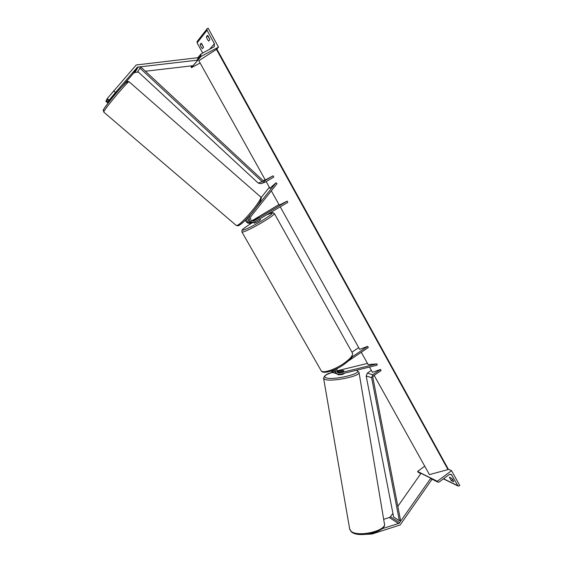 <?xml version="1.0" encoding="UTF-8"?>
<svg xmlns="http://www.w3.org/2000/svg" width="563" height="563" viewBox="0 0 563 563"><rect width="100%" height="100%" fill="white"/><g stroke="black" fill="none" stroke-linecap="round" stroke-linejoin="round"><path stroke-width="0.84" d="M252.02 222.793L250.999 223.068C248.431 223.096 246.897 221.794 246.39 219.155M250.711 223.089L249.831 223.307C247.621 223.398 246.137 222.357 245.369 220.175M271.331 190.843L279.276 205.101L287.144 201.111L253.491 221.097C250.676 220.668 249.831 219.113 250.971 216.424L277.024 183.693L275.983 182.764L256.622 207.064M253.076 221.118L259.086 217.318L252.358 220.999M287.144 201.111L287.827 202.342L253.66 222.512C249.451 221.85 248.206 219.514 249.909 215.502L250.95 214.186M269.902 188.274L275.983 182.764M261.084 197.655L269.353 187.289M278.974 204.552L251.907 220.816M248.41 220.689L247.819 218.106M247.889 217.592C247.755 220.9 249.282 222.624 252.456 222.765L253.069 222.638M207.275 39.297L208.718 41.127L209.893 39.706L207.515 35.399L206.354 36.841L207.275 39.297M209.893 39.713L208.085 35.926M201.033 46.912L202.42 48.685L203.524 47.362L201.216 43.203L200.125 44.554L201.033 46.912M203.496 47.229L201.821 43.794M208.092 28.15L218.535 47.123L201.097 56.377L200.724 55.702L201.174 53.886L214.278 46.701L214.419 43.724L207.022 30.289L207.043 28.861L208.092 28.15M216.762 49.101L218.535 47.123M202.729 53.063L197.092 42.894L197.212 41.409M200.118 63.021L191.469 67.637L201.097 56.377M191.469 67.637L190.984 65.941M201.744 43.703L200.125 44.554M208.078 35.933L206.354 36.841M254.37 223.237L258.41 221.315L260.465 219.774L260.064 219.049M254.729 220.14L259.086 217.318L253.336 220.429L254.722 220.126M113.543 90.826L115.45 92.494L109.131 100.221L107.223 98.567L136.204 64.984L197.367 57.757M115.45 92.494L137.449 67.159L197.81 60.121L197.655 59.305M122.91 85.576L133.586 73.162L134.958 72.444L138.364 72.05M107.695 102.881L105.823 101.256L106.224 100.488L108.11 102.121L107.695 102.881L111.84 98.377M145.409 71.234L193.032 65.702L197.81 60.121M116.041 92.494L109.131 100.221M111.777 97.856L108.11 102.121M108.708 101.002L106.815 99.362L107.223 98.567M107.033 99.552L106.224 100.488M116.259 92.684L112.748 96.315M362.621 534.561L372.115 533.998L400.145 524.969L432.06 479.219M382.059 528.741L399.174 523.273L430.815 478.198L431.476 478.74M383.67 519.339L390.032 517.256L392.911 513.35M397.83 506.341L421.025 473.314L430.815 478.198M372.115 533.998L371.995 533.344M344.345 373.22L344.366 373.389C343.092 374.451 340.953 374.895 337.962 374.719L337.716 374.486M339.306 372.199L337.511 372.101L337.554 371.552L341.818 370.51L343.93 370.792M451.568 478.233L452.617 479.514L451.223 480.563L449.358 477.185L451.716 478.304C453.039 479.767 453.665 480.901 453.595 481.703L451.223 480.563M459.788 485.609L451.554 470.647L437.324 481.274L437.958 482.167L439.077 482.09L449.147 474.567L451.308 474.384L457.853 485.707L458.198 486.073L459.788 485.609M448.141 469.085L451.554 470.647M424.741 466.185L417.612 471.442L437.324 481.274M417.612 471.442L418.372 472.371M343.676 370.595L343.571 371.158L338.074 372.502L339.644 372.995L376.943 363.86L377.168 365.162L339.883 374.318L337.554 374.099C335.745 373.065 335.076 371.453 335.555 369.258M330.995 371.08L333.373 372.762M332.121 370.679L334.098 372.995L335.485 373.311M337.68 368.223C336.202 370.011 336.343 371.552 338.11 372.854L339.644 372.995M361.27 352.269L368.153 364.62L376.943 363.86M336.681 370.918L367.477 363.409M336.941 371.714L337.519 371.573M280.268 206.888L359.658 349.37L367.688 346.372L368.315 347.505L348.814 360.686M367.688 346.372L351.966 356.984M358.694 347.645L351.952 352.178M333.317 370.222L334.035 371.355M337.202 373.909L335.991 373.6L333.824 370.018M263.252 180.737L265.096 179.653M261.021 183.651L258.241 183.109L137.759 71.487L140.813 66.955L263.083 180.603L264.406 180.913L273.118 175.818L265.286 179.984L198.838 60.727L216.875 49.108L448.099 468.831L447.979 469.591L216.333 49.227M139.849 68.032L262.203 181.652L265.356 182.046L273.808 177.064L273.118 175.818M399.364 520.691L400.539 520.296L372.819 377.323L373.403 375.873L381.102 370.567L380.482 369.448L372.776 374.747L371.615 377.653L399.364 520.691L393.607 516.94L366.175 376.028L367.322 373.163L371.369 370.391M369.504 367.041L372.432 372.298L380.482 369.448M447.979 469.591L429.428 474.602L374.135 375.359M270.001 188.457L266.165 181.567M253.287 221.006L254.49 220.745M197.092 42.894L207.022 30.289M209.38 49.537L214.419 43.724M191.11 66.997L192.117 65.808M196.874 60.227L200.724 55.702M267.721 214.447C274.878 211.779 272.049 212.525 274.322 213.476C274.674 214.264 271.056 216.994 263.456 221.66C253.927 227.445 242.688 232.864 241.97 232.062L241.879 231.907M320.973 370.391L241.97 232.062L241.97 230.274C242.505 229.591 242.463 228.859 252.217 222.786C244.272 227.712 241.26 230.161 243.181 230.133C246.953 229.007 253.336 225.791 262.337 220.492C273.555 213.398 275.321 211.399 267.636 214.496M352.551 353.233L352.1 356.752C352.107 357.737 349.327 360.362 343.761 364.634C334.605 370.996 322.768 374.353 321.248 370.869C322.979 373.459 334.64 369.736 343.507 363.635C350.538 358.652 353.465 355.028 352.283 352.769L274.413 213.637M133.586 73.162L136.823 67.659M134.958 72.444L138.231 66.92M236.059 225.284L236.84 225.453C241.555 224.883 264.371 197.141 260.451 196.761L129.18 81.839C129.694 79.066 105.175 107.948 103.866 111.671L103.838 112.178M103.634 109.546C105.133 105.478 130.299 76.237 126.865 82.529M260.387 198.725C265.06 198.014 243.378 224.679 238.768 225.284M390.525 516.743L399.681 522.745M389.42 517.573L398.548 523.597M359.039 372.607L384.353 523.393C387.597 530.585 357.702 537.644 351.016 531.198L349.623 528.77M356.217 370.306C365.274 372.924 332.853 380.891 325.801 377.71C323.282 376.344 325.484 374.585 332.423 372.432M323.57 378.111L324.781 379.328C330.995 382.354 361.692 375.978 358.976 372.256L356.858 370.334M449.985 474.18L452.033 475.137M443.538 478.754L457.853 485.707M417.901 471.956L420.92 473.462M430.709 478.353L437.62 481.808M264.23 180.955L264.659 180.8M258.241 183.109L262.203 181.652M367.322 373.163L372.776 374.747M366.175 376.028L371.615 377.653M448.127 469.148L216.706 49.115M249.831 223.307L250.999 223.068M252.456 222.765L253.66 222.512M197.444 58.172L200.773 54.231M197.113 41.542L207.043 28.861M254.385 223.265L253.934 222.469M260.662 196.959C261.549 197.437 261.422 198.887 260.282 201.308C258.818 204.038 256.461 207.437 253.202 211.505C244.722 221.913 237.875 226.671 237.966 225.77L236.27 225.467L103.747 112.093L103.332 110.151C101.389 111.953 112.206 97.096 121.657 86.927C129.99 78.672 126.464 81.909 129.089 81.762M111.573 97.681L112.058 98.103M116.084 91.755L116.822 92.395M384.459 524.012C386.915 531.352 358.8 538.721 351.333 531.824L349.736 529.424L323.626 378.449C324.035 375.584 326.948 373.572 332.381 372.41M337.723 374.55L337.652 374.142M337.343 372.291L337.279 371.932M418.225 472.301L420.828 473.603M430.611 478.494L437.958 482.167M443.384 478.874L458.198 486.073M332.571 372.509L334.098 372.995M335.991 373.6L337.554 374.099M260.824 183.721L264.828 182.278"/></g></svg>
